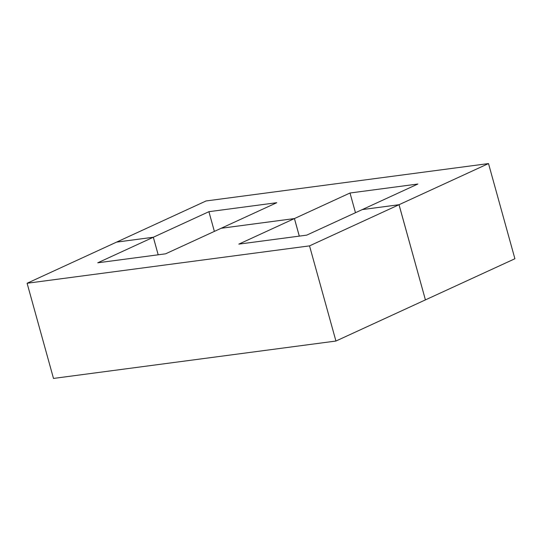 <?xml version="1.0" encoding="UTF-8"?>
<svg xmlns="http://www.w3.org/2000/svg" width="542" height="542" viewBox="0 0 542 542"><rect width="100%" height="100%" fill="white"/><g stroke="black" fill="none" stroke-linecap="round" stroke-linejoin="round"><path stroke-width="0.81" d="M214.375 231.393L208.907 211.685L153.339 237.24L116.598 242.105L206.068 200.96L488.505 163.569L399.034 204.713L425.423 299.889L399.014 204.727L362.266 209.591L306.697 235.14L238.846 244.124L294.421 218.568L221.17 228.27L165.595 253.819L97.75 262.802L153.318 237.247L116.577 242.111L27.1 283.256L53.495 378.431L335.932 341.04L309.536 245.872L27.1 283.256M208.907 211.685L276.759 202.708L221.19 228.257L294.442 218.562L350.01 193.006L417.862 184.023L362.286 209.578L399.034 204.713M488.505 163.569L514.9 258.744L425.423 299.889M355.477 212.715L350.01 193.006M299.306 236.122L294.442 218.562M153.318 237.247L158.183 254.801L153.339 237.24M309.536 245.872L399.014 204.727M299.286 236.122L294.421 218.568M335.932 341.04L425.402 299.895"/></g></svg>
